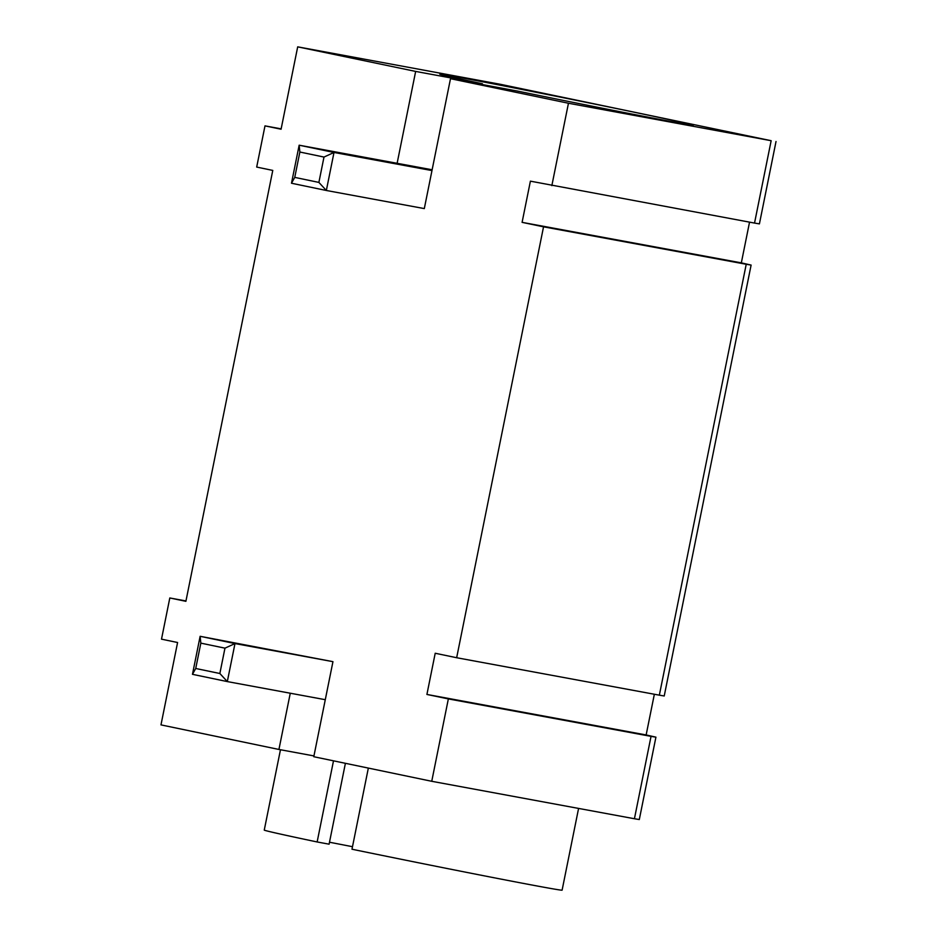 <?xml version="1.0" encoding="UTF-8"?>
<svg xmlns="http://www.w3.org/2000/svg" width="937" height="937" viewBox="0 0 937 937"><rect width="100%" height="100%" fill="white"/><g stroke="black" fill="none" stroke-linecap="round" stroke-linejoin="round"><path stroke-width="1.41" d="M482.262 84.553L482.426 83.756A129.294 1.324 -168.6 0 1 439.769 74.152A129.294 1.324 -168.6 0 1 505.383 86.204A129.294 1.324 -168.6 0 1 634.08 112.182A129.294 1.324 -168.6 0 1 693.251 125.265A129.294 1.324 -168.6 0 1 517.271 91.018L450.498 78.685L568.454 103.246L771.151 140.702L754.531 223.076L530.401 181.157L522.096 222.35L543.542 226.824L456.659 657.727L435.213 653.253L426.909 694.446L448.354 698.908L431.746 781.294L313.79 756.721L332.951 661.663L200.131 636.305L234.988 643.567L227.316 681.586L325.28 699.693M368.346 768.082L351.984 849.227A151.923 1.546 11.4 0 0 562.106 890.15L578.586 808.42M281.159 128.861L264.995 125.874L281.077 129.224L297.697 46.85L500.381 84.295L771.151 140.702M290.271 693.216L278.933 749.459L160.977 724.887L177.585 642.513L161.504 639.163L169.808 597.97L185.889 601.32L272.772 170.417L256.691 167.067L264.995 125.874M297.697 46.85L415.653 71.423L482.426 83.756M431.969 170.569L334.005 152.462L326.345 190.48L424.309 208.588L450.498 78.685M415.653 71.423L397.124 163.307L432.133 169.773M568.454 103.246L551.846 185.631M185.971 600.957L169.808 597.97M634.431 818.739L639.303 819.547L655.923 737.161L651.039 736.365L634.431 818.739L431.746 781.294M278.933 749.459L313.942 755.925M333.502 760.821L317.139 841.965L329.098 844.178L345.402 763.304M448.354 698.908L651.039 736.365M543.542 226.824L746.227 264.269L659.343 695.172L456.659 657.727M280.468 749.741L264.257 830.088A151.923 1.546 11.4 0 0 317.139 841.965M655.923 737.161L646.143 734.948L654.354 694.247M754.531 223.076L759.415 223.884L776.023 141.51M659.343 695.172L664.228 695.98L751.111 265.077L741.331 262.864L749.541 222.151M751.111 265.077L746.227 264.269M299.863 152.028L294.757 177.386L291.489 183.23L299.161 145.2L299.863 152.028L323.991 157.065L334.005 152.462L299.161 145.2L397.124 163.307M192.472 674.324L227.316 681.586L219.855 673.504L195.728 668.479L192.472 674.324L200.131 636.305L200.834 643.133L195.728 668.479M352.499 846.708A129.294 1.324 11.4 0 0 329.484 842.234M646.143 734.948L426.909 694.446M741.331 262.864L522.096 222.35M332.951 661.663L234.988 643.567L224.962 648.158L219.855 673.504M291.489 183.23L326.345 190.48L318.885 182.41L323.991 157.065M318.885 182.41L294.757 177.386M200.834 643.133L224.962 648.158"/></g></svg>
